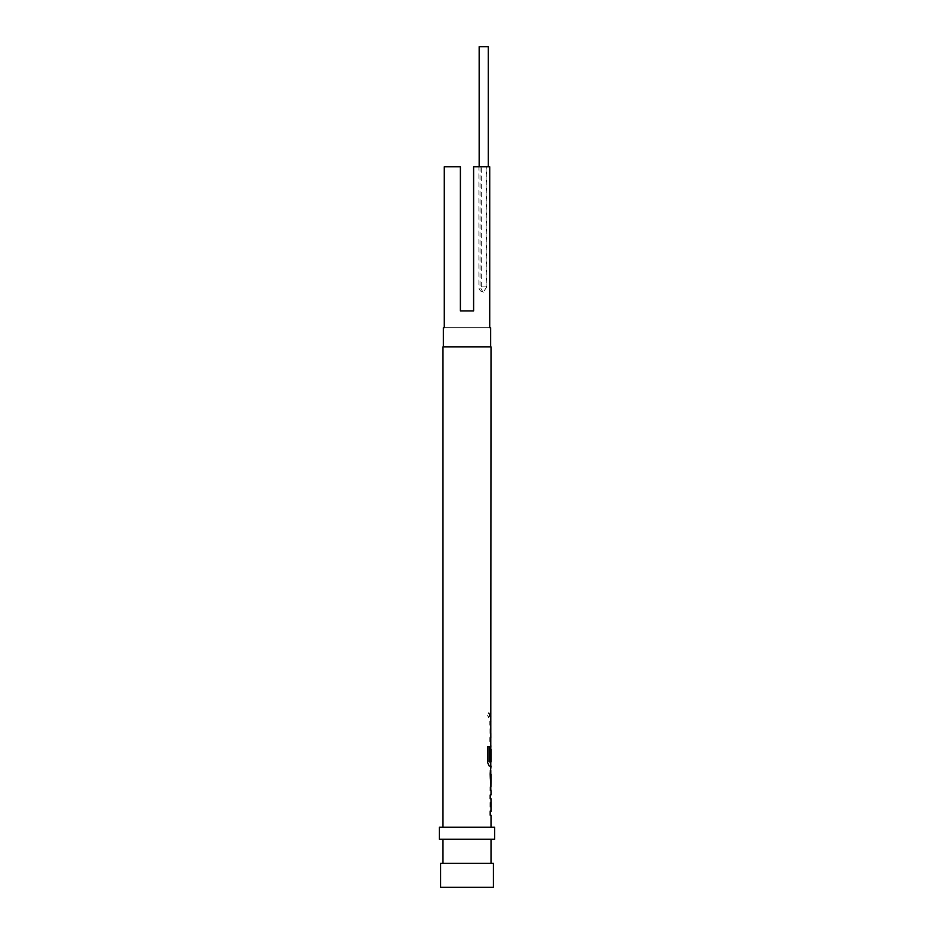 <?xml version="1.0" encoding="UTF-8"?>
<svg xmlns="http://www.w3.org/2000/svg" width="934" height="934" viewBox="0 0 934 934"><rect width="100%" height="100%" fill="white"/><g stroke="black" fill="none" stroke-linecap="round" stroke-linejoin="round"><path stroke-width="0.7" stroke-dasharray="4.67 3.5" d="M489.404 715.012L488.517 717.347L487.431 715.012L488.529 712.665L489.638 715.012L488.739 717.347L487.641 715.012L488.739 712.665L489.638 715.012M490.782 815.254L490 811.716L490 798.477L490.782 794.951M490.782 811.471L490.782 798.733M489.988 794.951L489.988 798.733M490.677 774.146L490 774.146L490 770.363L490.782 770.433M490.782 790.584L490 790.666L490 786.883L490.677 786.883M490.782 766.078L490 762.541L490 749.301L490.782 745.846M491.015 749.138L490.782 761.875L489.183 761.875M490.782 745.776L489.988 749.301L489.988 760.148M490.782 741.491L490 737.953L490 724.714L490.782 721.188M490.782 737.708L490.782 724.971M489.988 721.188L489.988 724.971M490.782 716.903L490 716.903L489.988 713.121L489.988 716.903L490 713.121L490.782 713.121M480.006 166.789L480.006 286.866L486.766 286.866L486.766 166.789L489.72 166.789L473.608 166.789L486.766 166.789M486.766 286.866L483.17 292.447C480.309 291.35 478.897 289.493 478.92 286.866L478.92 166.789M491.015 839.269L442.985 839.269L491.015 839.269M491.015 863.285L442.985 863.285L491.015 863.285M491.015 827.255L442.985 827.255L491.015 827.255M490.922 724.971L491.015 737.708M490.922 749.138L491.015 761.875M442.985 346.911L491.015 346.911M490.222 713.121L491.015 713.121M490.233 716.903L491.015 716.903M490.63 741.491L490.233 724.714L491.015 721.188M490.63 766.078L490.233 749.301L491.015 745.776M490 774.146L490.233 770.363L490.864 770.363L489.988 773.889L490.222 787.129M490.233 774.146L491.015 774.146M490 790.666L490.233 786.883L491.015 786.883M490.233 790.666L490.864 790.666M490.63 815.254L490.233 798.477L491.015 794.951M490.922 798.733L491.015 811.471M490.654 346.911L443.346 346.911L490.654 346.911M444.28 327.706L489.72 327.706L444.28 327.706L444.28 166.789L460.392 166.789L444.28 166.789L460.392 166.789L460.392 310.894L460.392 166.789L460.392 310.894L473.608 310.894L460.392 310.894M473.608 310.894L473.608 166.789L473.608 310.894L473.608 166.789L489.72 166.789L489.72 327.706M483.17 292.447L480.006 286.866M440.579 887.3L493.421 887.3M439.377 827.255L494.623 827.255M439.377 839.269L494.623 839.269M440.579 863.285L493.421 863.285M489.988 737.708L489.988 741.491M487.431 746.651L487.641 762.541M487.431 762.541L489.218 766.078M489.988 787.129L490.782 790.666M489.988 811.471L489.988 815.254M479.165 46.7L488.295 46.7M479.165 166.789L488.295 166.789L479.165 166.789M486.135 286.866L481.325 286.866L486.135 286.866L486.135 166.789L481.325 166.789L486.135 166.789M481.325 286.866L481.325 166.789M481.325 46.7L486.135 46.7L481.325 46.7"/><path stroke-width="1.4" d="M491.015 790.666L491.015 794.951L490.222 794.951L490.222 798.733L491.015 798.733L491.015 811.471L490.222 811.471L490.222 815.254L491.015 815.254L491.015 827.255M490.222 811.471L490.222 815.254M490.782 770.433L490.782 774.146M490.782 786.883L490.782 790.584M442.985 827.255L442.985 346.911L491.015 346.911L490.782 749.138M490.782 761.875L490.782 766.078L489.218 766.078L491.015 766.078L490.222 773.889L490.864 790.666M490.922 749.138L490.222 760.148L490.899 760.148L491.015 749.138L491.015 761.875L489.404 761.875L489.311 746.651L487.641 746.651L487.641 762.541L489.218 766.078M490.222 737.708L490.222 741.491M490.222 713.121L490.222 716.903M493.421 863.285L440.579 863.285L440.579 887.3L493.421 887.3L493.421 863.285M442.985 839.269L442.985 863.285M491.015 839.269L491.015 863.285M494.623 827.255L439.377 827.255L439.377 839.269L494.623 839.269L494.623 827.255M490.222 794.951L490.222 798.733M490.875 745.776L490.222 760.148M490.222 721.188L490.222 724.971M491.015 774.146L490.922 786.883L491.015 774.146M444.28 327.706L443.346 327.706L444.28 327.706L444.28 166.789L460.392 166.789L460.392 310.894L473.608 310.894L473.608 166.789L489.72 166.789L489.72 327.706L490.654 327.706L490.654 346.911M443.346 327.706L443.346 346.911M490.654 327.706L489.72 327.706M473.608 310.894L460.392 310.894M489.089 761.63L489.089 746.651L487.641 746.651M490.654 786.626L490.899 774.391M479.165 166.789L479.165 46.7L488.295 46.7L488.295 166.789"/></g></svg>
